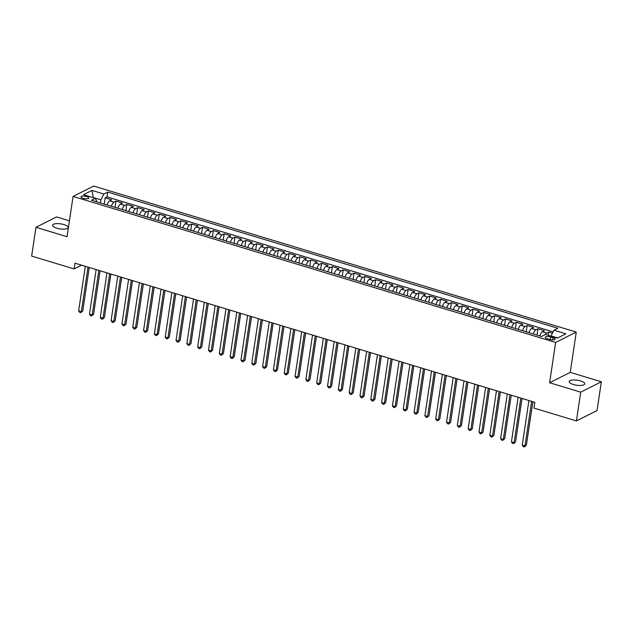 <?xml version="1.0" encoding="UTF-8"?>
<svg xmlns="http://www.w3.org/2000/svg" width="633" height="633" viewBox="0 0 633 633"><rect width="100%" height="100%" fill="white"/><g stroke="black" fill="none" stroke-linecap="round" stroke-linejoin="round"><path stroke-width="0.95" d="M56.764 228.165A7.865 2.532 8.5 0 0 68.111 227.532A7.865 2.532 8.5 0 0 63.893 224.58A7.865 2.532 8.5 0 0 52.547 225.206A7.865 2.532 8.5 0 0 56.764 228.165M573.403 384.508A7.865 2.532 8.5 0 0 584.75 383.875A7.865 2.532 8.5 0 0 580.54 380.916A7.865 2.532 8.5 0 0 569.194 381.549A7.865 2.532 8.5 0 0 573.403 384.508M83.129 198.343A3.933 1.266 8.5 0 0 88.802 198.026A3.933 1.266 8.5 0 0 86.697 196.547A3.933 1.266 8.5 0 0 81.024 196.863A3.933 1.266 8.5 0 0 83.129 198.343M69.432 220.822L56.574 216.929L35.954 227.302L31.65 256.08L74.116 268.93L81.586 265.172M576.267 332.08L93.7 186.055L73.08 196.42L555.639 342.453L576.267 332.08L570.246 372.37L549.618 382.743L580.73 392.151L601.35 381.786L570.246 372.37M601.35 381.786L597.046 410.564L576.426 420.937L580.73 392.151M552.451 333.18L548.779 332.072L548.289 335.332M539.854 335.917A4.914 1.931 -73.2 0 1 542.418 331.787L544.451 330.758L537.963 328.796L537.021 335.063M529.038 332.649A4.914 1.931 106.8 0 1 531.601 328.511L533.635 327.49L527.139 325.52L526.205 331.787M518.213 329.374A4.914 1.931 106.8 0 1 520.777 325.235L522.811 324.215L516.322 322.252L515.381 328.519M507.397 326.098A4.914 1.931 106.8 0 1 509.961 321.96L511.994 320.939L505.498 318.977L504.564 325.243M496.573 322.822A4.914 1.931 106.8 0 1 499.136 318.692L501.17 317.663L494.682 315.701L493.748 321.968M485.756 319.554A4.914 1.931 106.8 0 1 488.32 315.416L490.353 314.387L483.857 312.425L482.924 318.692M474.932 316.278A4.914 1.931 106.8 0 1 477.496 312.14L479.529 311.12L473.041 309.149L472.107 315.416M464.116 313.003A4.914 1.931 106.8 0 1 466.679 308.864L468.713 307.844L462.225 305.881L461.283 312.148M453.299 309.727A4.914 1.931 106.8 0 1 455.863 305.589L457.896 304.568L451.4 302.606L450.467 308.872M442.475 306.451A4.914 1.931 106.8 0 1 445.039 302.321L447.072 301.292L440.584 299.33L439.642 305.597M431.659 303.183A4.914 1.931 106.8 0 1 434.222 299.045L436.256 298.016L429.76 296.054L428.826 302.321M420.834 299.907A4.914 1.931 106.8 0 1 423.398 295.769L425.431 294.749L418.943 292.778L418.009 299.045M410.018 296.632A4.914 1.931 106.8 0 1 412.581 292.493L414.615 291.473L408.119 289.51L407.185 295.777M399.194 293.356A4.914 1.931 106.8 0 1 401.757 289.218L403.791 288.197L397.302 286.235L396.369 292.501M388.377 290.08A4.914 1.931 106.8 0 1 390.941 285.95L392.974 284.921L386.486 282.959L385.544 289.226M377.561 286.812A4.914 1.931 106.8 0 1 380.124 282.674L382.158 281.645L375.662 279.683L374.728 285.95M366.736 283.537A4.914 1.931 106.8 0 1 369.3 279.398L371.334 278.378L364.845 276.407L363.904 282.674M355.92 280.261A4.914 1.931 106.8 0 1 358.484 276.123L360.517 275.102L354.021 273.139L353.087 279.406M345.096 276.985A4.914 1.931 106.8 0 1 347.659 272.847L349.693 271.826L343.205 269.864L342.271 276.13M334.279 273.709A4.914 1.931 106.8 0 1 336.843 269.579L338.877 268.55L332.38 266.588L331.447 272.855M323.455 270.441A4.914 1.931 106.8 0 1 326.019 266.303L328.052 265.274L321.564 263.312L320.63 269.579M312.639 267.166A4.914 1.931 106.8 0 1 315.202 263.027L317.236 262.007L310.748 260.036L309.806 266.303M301.822 263.89A4.914 1.931 106.8 0 1 304.386 259.752L306.419 258.731L299.923 256.769L298.99 263.035M290.998 260.614A4.914 1.931 106.8 0 1 293.562 256.476L295.595 255.455L289.107 253.493L288.165 259.759M280.182 257.338A4.914 1.931 106.8 0 1 282.745 253.208L284.779 252.179L278.283 250.217L277.349 256.484M269.357 254.07A4.914 1.931 106.8 0 1 271.921 249.932L273.954 248.904L267.466 246.941L266.533 253.208M258.541 250.795A4.914 1.931 106.8 0 1 261.105 246.656L263.138 245.636L256.642 243.665L255.708 249.932M247.717 247.519A4.914 1.931 106.8 0 1 250.28 243.381L252.314 242.36L245.826 240.398L244.892 246.664M236.9 244.243A4.914 1.931 106.8 0 1 239.464 240.105L241.497 239.084L235.009 237.122L234.068 243.389M226.084 240.967A4.914 1.931 106.8 0 1 228.648 236.837L230.681 235.808L224.185 233.846L223.251 240.113M215.26 237.699A4.914 1.931 106.8 0 1 217.823 233.561L219.857 232.533L213.368 230.57L212.427 236.837M204.443 234.424A4.914 1.931 106.8 0 1 207.007 230.285L209.04 229.265L202.544 227.294L201.611 233.569M193.619 231.148A4.914 1.931 106.8 0 1 196.183 227.01L198.216 225.989L191.728 224.027L190.794 230.293M182.802 227.872A4.914 1.931 106.8 0 1 185.366 223.734L187.4 222.713L180.903 220.751L179.97 227.018M171.978 224.596A4.914 1.931 106.8 0 1 174.542 220.466L176.575 219.437L170.087 217.475L169.153 223.742M161.162 221.328A4.914 1.931 106.8 0 1 163.725 217.19L165.759 216.169L159.271 214.199L158.329 220.466M150.345 218.053A4.914 1.931 106.8 0 1 152.909 213.914L154.943 212.894L148.446 210.924L147.513 217.198M139.521 214.777A4.914 1.931 106.8 0 1 142.085 210.639L144.118 209.618L137.63 207.656L136.688 213.922M128.705 211.501A4.914 1.931 106.8 0 1 131.268 207.363L133.302 206.342L126.806 204.38L125.872 210.647M117.88 208.225A4.914 1.931 106.8 0 1 120.444 204.095L122.478 203.066L115.989 201.104L115.056 207.371M576.426 420.937L533.959 408.079L534.822 402.327L74.979 263.178L74.116 268.93M553.084 337.721L550.702 337.001A3.814 1.226 8.5 0 0 545.203 337.31A3.814 1.226 8.5 0 0 547.244 338.742L549.626 339.462A3.814 1.226 8.5 0 0 555.125 339.153A3.814 1.226 8.5 0 0 553.084 337.721L552.751 339.929M96.904 201.88L95.385 198.279L91.484 200.242L541.587 336.447L545.488 334.485L557.388 338.085L565.862 333.828L553.962 330.22L557.863 328.266L107.76 192.06L103.859 194.014L100.94 199.743L93.098 197.583M95.385 198.279L83.485 194.679L91.959 190.414L103.859 194.014M545.353 334.548A4.914 1.931 -73.2 0 1 546.746 333.093L548.779 332.072M553.115 331.882L107.032 196.895L105.165 197.828L104.231 204.095M107.064 204.957A4.914 1.931 106.8 0 1 109.628 200.819L111.661 199.799L105.165 197.828M111.392 206.263A4.914 1.931 -73.2 0 1 113.956 202.125L115.989 201.104M122.209 209.539A4.914 1.931 -73.2 0 1 124.772 205.401L126.806 204.38M133.033 212.815A4.914 1.931 -73.2 0 1 135.597 208.676L137.63 207.656M143.849 216.082A4.914 1.931 -73.2 0 1 146.413 211.952L148.446 210.924M154.666 219.358A4.914 1.931 -73.2 0 1 157.229 215.22L159.271 214.199M165.49 222.634A4.914 1.931 -73.2 0 1 168.054 218.496L170.087 217.475M176.306 225.91A4.914 1.931 -73.2 0 1 178.87 221.772L180.903 220.751M187.131 229.186A4.914 1.931 -73.2 0 1 189.694 225.047L191.728 224.027M197.947 232.453A4.914 1.931 -73.2 0 1 200.511 228.323L202.544 227.294M208.771 235.729A4.914 1.931 -73.2 0 1 211.335 231.591L213.368 230.57M219.588 239.005A4.914 1.931 -73.2 0 1 222.151 234.867L224.185 233.846M230.404 242.281A4.914 1.931 -73.2 0 1 232.968 238.143L235.009 237.122M241.228 245.557A4.914 1.931 -73.2 0 1 243.792 241.418L245.826 240.398M252.045 248.824A4.914 1.931 -73.2 0 1 254.608 244.694L256.642 243.665M262.869 252.1A4.914 1.931 -73.2 0 1 265.433 247.962L267.466 246.941M273.685 255.376A4.914 1.931 -73.2 0 1 276.249 251.238L278.283 250.217M284.51 258.652A4.914 1.931 -73.2 0 1 287.073 254.513L289.107 253.493M295.326 261.927A4.914 1.931 -73.2 0 1 297.89 257.789L299.923 256.769M306.143 265.195A4.914 1.931 -73.2 0 1 308.706 261.065L310.748 260.036M316.967 268.471A4.914 1.931 -73.2 0 1 319.53 264.333L321.564 263.312M327.783 271.747A4.914 1.931 -73.2 0 1 330.347 267.609L332.38 266.588M338.608 275.023A4.914 1.931 -73.2 0 1 341.171 270.884L343.205 269.864M349.424 278.298A4.914 1.931 -73.2 0 1 351.988 274.16L354.021 273.139M360.248 281.566A4.914 1.931 -73.2 0 1 362.812 277.436L364.845 276.407M371.065 284.842A4.914 1.931 -73.2 0 1 373.628 280.704L375.662 279.683M381.881 288.118A4.914 1.931 -73.2 0 1 384.445 283.98L386.486 282.959M392.705 291.394A4.914 1.931 -73.2 0 1 395.269 287.255L397.302 286.235M403.522 294.669A4.914 1.931 -73.2 0 1 406.085 290.531L408.119 289.51M414.346 297.937A4.914 1.931 -73.2 0 1 416.91 293.807L418.943 292.778M425.162 301.213A4.914 1.931 -73.2 0 1 427.726 297.075L429.76 296.054M435.987 304.489A4.914 1.931 -73.2 0 1 438.55 300.351L440.584 299.33M446.803 307.765A4.914 1.931 -73.2 0 1 449.367 303.626L451.4 302.606M457.619 311.04A4.914 1.931 -73.2 0 1 460.183 306.902L462.225 305.881M468.444 314.308A4.914 1.931 -73.2 0 1 471.007 310.178L473.041 309.149M479.26 317.584A4.914 1.931 -73.2 0 1 481.824 313.446L483.857 312.425M490.084 320.86A4.914 1.931 -73.2 0 1 492.648 316.722L494.682 315.701M500.901 324.136A4.914 1.931 -73.2 0 1 503.464 319.997L505.498 318.977M511.725 327.411A4.914 1.931 -73.2 0 1 514.289 323.273L516.322 322.252M522.542 330.679A4.914 1.931 -73.2 0 1 525.105 326.549L527.139 325.52M533.358 333.955A4.914 1.931 -73.2 0 1 535.922 329.817L537.963 328.796M557.657 337.951L551.042 335.949L553.962 330.22M35.954 227.302L67.058 236.71L73.08 196.42M549.618 382.743L555.639 342.453M93.336 197.654L91.959 190.414M100.457 202.956L100.94 199.743M107.032 196.895L107.76 192.06M531.633 401.362L524.971 445.909L522.272 445.086L528.927 400.547M532.867 401.733L526.371 445.205L524.353 446.945L523.277 446.621L522.272 445.086M526.371 445.205L524.353 446.945M520.809 398.086L514.154 442.633L511.448 441.818L518.111 397.271M522.043 398.458L515.547 441.929L513.537 443.67L512.453 443.345L511.448 441.818M515.547 441.929L513.537 443.67M509.992 394.81L503.338 439.357L500.632 438.542L507.286 393.995M511.227 395.19L504.73 438.661L502.721 440.402L501.637 440.07L500.632 438.542M504.73 438.661L502.721 440.402M499.176 391.542L492.514 436.082L489.807 435.267L496.47 390.719M500.402 391.914L493.906 435.385L491.896 437.126L490.812 436.802L489.807 435.267M493.906 435.385L491.896 437.126M488.352 388.266L481.697 432.814L478.991 431.991L485.646 387.443M489.586 388.638L483.09 432.11L481.08 433.85L479.996 433.526L478.991 431.991M483.09 432.11L481.08 433.85M477.535 384.991L470.873 429.538L468.167 428.715L474.829 384.176M478.77 385.362L472.265 428.834L470.256 430.575L469.18 430.25L468.167 428.715M472.265 428.834L470.256 430.575M466.711 381.715L460.056 426.262L457.35 425.447L464.005 380.9M467.945 382.087L461.449 425.558L459.439 427.307L458.355 426.974L457.35 425.447M461.449 425.558L459.439 427.307M455.895 378.439L449.232 422.986L446.534 422.171L453.188 377.624M457.129 378.819L450.633 422.29L448.615 424.031L447.539 423.699L446.534 422.171M450.633 422.29L448.615 424.031M445.07 375.171L438.416 419.711L435.71 418.896L442.372 374.348M446.305 375.543L439.808 419.014L437.799 420.755L436.715 420.431L435.71 418.896M439.808 419.014L437.799 420.755M434.254 371.895L427.599 416.443L424.893 415.62L431.548 371.073M435.488 372.267L428.992 415.739L426.982 417.479L425.898 417.155L424.893 415.62M428.992 415.739L426.982 417.479M423.437 368.62L416.775 413.167L414.069 412.344L420.731 367.805M424.664 368.992L418.168 412.463L416.158 414.204L415.074 413.879L414.069 412.344M418.168 412.463L416.158 414.204M412.613 365.344L405.959 409.891L403.253 409.076L409.907 364.529M413.847 365.716L407.351 409.187L405.342 410.936L404.258 410.603L403.253 409.076M407.351 409.187L405.342 410.936M401.797 362.068L395.134 406.615L392.428 405.8L399.091 361.253M403.031 362.448L396.527 405.919L394.517 407.66L393.441 407.328L392.428 405.8M396.527 405.919L394.517 407.66M390.972 358.8L384.318 403.34L381.612 402.525L388.266 357.977M392.207 359.172L385.711 402.643L383.701 404.384L382.617 404.06L381.612 402.525M385.711 402.643L383.701 404.384M380.156 355.524L373.494 400.072L370.796 399.249L377.45 354.702M381.39 355.896L374.894 399.368L372.877 401.108L371.8 400.784L370.796 399.249M374.894 399.368L372.877 401.108M369.332 352.249L362.677 396.796L359.971 395.973L366.634 351.434M370.566 352.621L364.07 396.092L362.06 397.833L360.976 397.508L359.971 395.973M364.07 396.092L362.06 397.833M358.515 348.973L351.861 393.52L349.155 392.705L355.809 348.158M359.75 349.345L353.254 392.816L351.244 394.565L350.16 394.232L349.155 392.705M353.254 392.816L351.244 394.565M347.699 345.705L341.037 390.245L338.331 389.43L344.993 344.882M348.925 346.077L342.429 389.548L340.419 391.289L339.335 390.957L338.331 389.43M342.429 389.548L340.419 391.289M336.875 342.429L330.22 386.969L327.514 386.154L334.169 341.606M338.109 342.801L331.613 386.272L329.603 388.013L328.519 387.689L327.514 386.154M331.613 386.272L329.603 388.013M326.058 339.153L319.396 383.701L316.69 382.878L323.352 338.331M327.293 339.525L320.789 382.997L318.779 384.737L317.703 384.413L316.69 382.878M320.789 382.997L318.779 384.737M315.234 335.878L308.58 380.425L305.874 379.602L312.528 335.063M316.468 336.25L309.972 379.721L307.962 381.462L306.878 381.137L305.874 379.602M309.972 379.721L307.962 381.462M304.418 332.602L297.755 377.149L295.057 376.334L301.712 331.787M305.652 332.974L299.156 376.445L297.138 378.194L296.062 377.861L295.057 376.334M299.156 376.445L297.138 378.194M293.593 329.334L286.939 373.874L284.233 373.059L290.895 328.511M294.828 329.706L288.332 373.177L286.322 374.918L285.238 374.586L284.233 373.059M288.332 373.177L286.322 374.918M282.777 326.058L276.123 370.598L273.416 369.783L280.071 325.235M284.011 326.43L277.515 369.901L275.505 371.642L274.421 371.318L273.416 369.783M277.515 369.901L275.505 371.642M271.961 322.783L265.298 367.33L262.592 366.507L269.254 321.96M273.187 323.154L266.691 366.626L264.681 368.366L263.597 368.042L262.592 366.507M266.691 366.626L264.681 368.366M261.136 319.507L254.482 364.054L251.776 363.231L258.43 318.692M262.371 319.879L255.874 363.35L253.865 365.091L252.781 364.766L251.776 363.231M255.874 363.35L253.865 365.091M250.32 316.231L243.658 360.778L240.951 359.963L247.614 315.416M251.554 316.603L245.05 360.074L243.04 361.823L241.964 361.49L240.951 359.963M245.05 360.074L243.04 361.823M239.496 312.963L232.841 357.503L230.135 356.688L236.789 312.14M240.73 313.335L234.234 356.806L232.224 358.547L231.14 358.215L230.135 356.688M234.234 356.806L232.224 358.547M228.679 309.687L222.017 354.227L219.319 353.412L225.973 308.864M229.914 310.059L223.417 353.531L221.4 355.271L220.324 354.947L219.319 353.412M223.417 353.531L221.4 355.271M217.855 306.412L211.2 350.959L208.494 350.136L215.157 305.589M219.089 306.783L212.593 350.255L210.583 351.995L209.499 351.671L208.494 350.136M212.593 350.255L210.583 351.995M207.038 303.136L200.384 347.683L197.678 346.86L204.332 302.321M208.273 303.508L201.777 346.979L199.767 348.72L198.683 348.395L197.678 346.86M201.777 346.979L199.767 348.72M196.222 299.86L189.56 344.407L186.854 343.592L193.516 299.045M197.449 300.232L190.952 343.703L188.943 345.452L187.859 345.12L186.854 343.592M190.952 343.703L188.943 345.452M185.398 296.592L178.743 341.132L176.037 340.317L182.692 295.769M186.632 296.964L180.136 340.435L178.126 342.176L177.042 341.844L176.037 340.317M180.136 340.435L178.126 342.176M174.581 293.316L167.919 337.856L165.213 337.041L171.875 292.493M175.816 293.688L169.312 337.16L167.302 338.9L166.226 338.576L165.213 337.041M169.312 337.16L167.302 338.9M163.757 290.041L157.103 334.588L154.397 333.765L161.051 289.218M164.991 290.412L158.495 333.884L156.486 335.625L155.401 335.3L154.397 333.765M158.495 333.884L156.486 335.625M152.941 286.765L146.278 331.312L143.58 330.489L150.235 285.95M154.175 287.137L147.679 330.608L145.661 332.349L144.585 332.024L143.58 330.489M147.679 330.608L145.661 332.349M142.116 283.489L135.462 328.036L132.756 327.221L139.418 282.674M143.351 283.861L136.855 327.332L134.845 329.081L133.761 328.749L132.756 327.221M136.855 327.332L134.845 329.081M131.3 280.221L124.646 324.761L121.94 323.946L128.594 279.398M132.534 280.593L126.038 324.064L124.028 325.805L122.944 325.473L121.94 323.946M126.038 324.064L124.028 325.805M120.484 276.945L113.821 321.485L111.115 320.67L117.778 276.123M121.71 277.317L115.214 320.789L113.204 322.529L112.12 322.205L111.115 320.67M115.214 320.789L113.204 322.529M109.659 273.67L103.005 318.217L100.299 317.394L106.953 272.855M110.894 274.042L104.398 317.513L102.388 319.254L101.304 318.929L100.299 317.394M104.398 317.513L102.388 319.254M98.843 270.394L92.181 314.941L89.475 314.118L96.137 269.579M100.077 270.766L93.573 314.237L91.563 315.978L90.487 315.653L89.475 314.118M93.573 314.237L91.563 315.978M88.019 267.118L81.364 311.665L78.658 310.85L85.313 266.303M89.253 267.498L82.757 310.961L80.747 312.71L79.663 312.378L78.658 310.85M82.757 310.961L80.747 312.71M542.418 331.787L546.746 333.093M109.628 200.819L113.956 202.125M120.444 204.095L124.772 205.401M131.268 207.363L135.597 208.676M142.085 210.639L146.413 211.952M152.909 213.914L157.229 215.22M163.725 217.19L168.054 218.496M174.542 220.466L178.87 221.772M185.366 223.734L189.694 225.047M196.183 227.01L200.511 228.323M207.007 230.285L211.335 231.591M217.823 233.561L222.151 234.867M228.648 236.837L232.968 238.143M239.464 240.105L243.792 241.418M250.28 243.381L254.608 244.694M261.105 246.656L265.433 247.962M271.921 249.932L276.249 251.238M282.745 253.208L287.073 254.513M293.562 256.476L297.89 257.789M304.386 259.752L308.706 261.065M315.202 263.027L319.53 264.333M326.019 266.303L330.347 267.609M336.843 269.579L341.171 270.884M347.659 272.847L351.988 274.16M358.484 276.123L362.812 277.436M369.3 279.398L373.628 280.704M380.124 282.674L384.445 283.98M390.941 285.95L395.269 287.255M401.757 289.218L406.085 290.531M412.581 292.493L416.91 293.807M423.398 295.769L427.726 297.075M434.222 299.045L438.55 300.351M445.039 302.321L449.367 303.626M455.863 305.589L460.183 306.902M466.679 308.864L471.007 310.178M477.496 312.14L481.824 313.446M488.32 315.416L492.648 316.722M499.136 318.692L503.464 319.997M509.961 321.96L514.289 323.273M520.777 325.235L525.105 326.549M531.601 328.511L535.922 329.817M550.306 339.644L550.702 337.001"/></g></svg>
